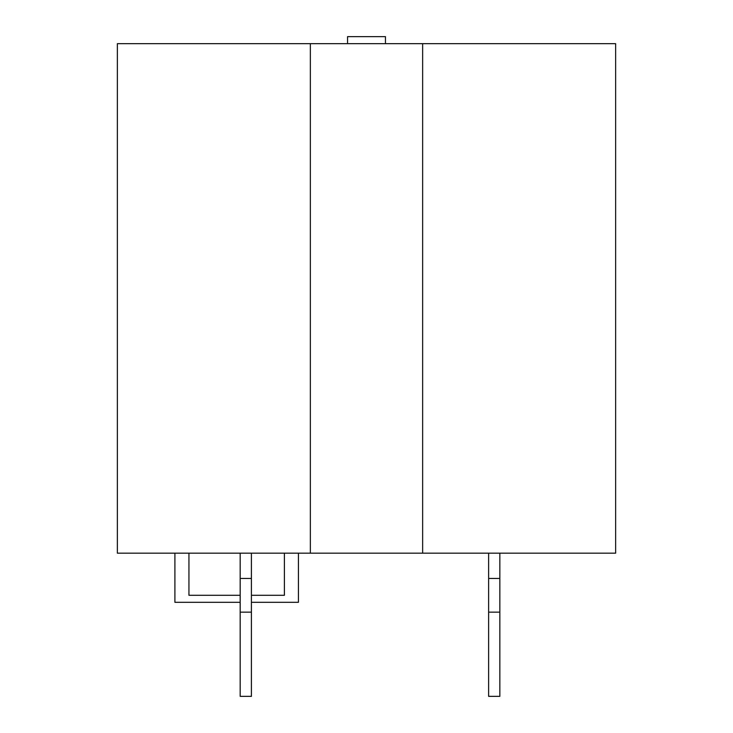 <?xml version="1.0" encoding="UTF-8"?>
<svg xmlns="http://www.w3.org/2000/svg" width="733" height="733" viewBox="0 0 733 733"><rect width="100%" height="100%" fill="white"/><g stroke="black" fill="none" stroke-linecap="round" stroke-linejoin="round"><path stroke-width="1.1" d="M240.177 612.137L240.177 696.35L251.401 696.35L251.401 612.137L240.177 612.137L240.177 553.177M251.401 553.177L251.401 612.137M251.401 578.447L240.177 578.447M499.842 553.177L499.842 696.35L488.618 696.35L488.618 553.177M240.177 595.288L188.94 595.288L188.94 553.177M240.177 602.306L174.903 602.306L174.903 553.177M298.423 553.177L298.423 602.306L251.401 602.306M284.386 553.177L284.386 595.288L251.401 595.288M499.842 578.447L488.618 578.447M310.352 43.668L615.638 43.668L615.638 553.177L117.362 553.177L117.362 43.668L310.352 43.668L310.352 553.177M499.842 612.137L488.618 612.137M422.648 43.668L422.648 553.177M385.448 43.668L385.448 36.65L347.552 36.65L347.552 43.668"/></g></svg>
